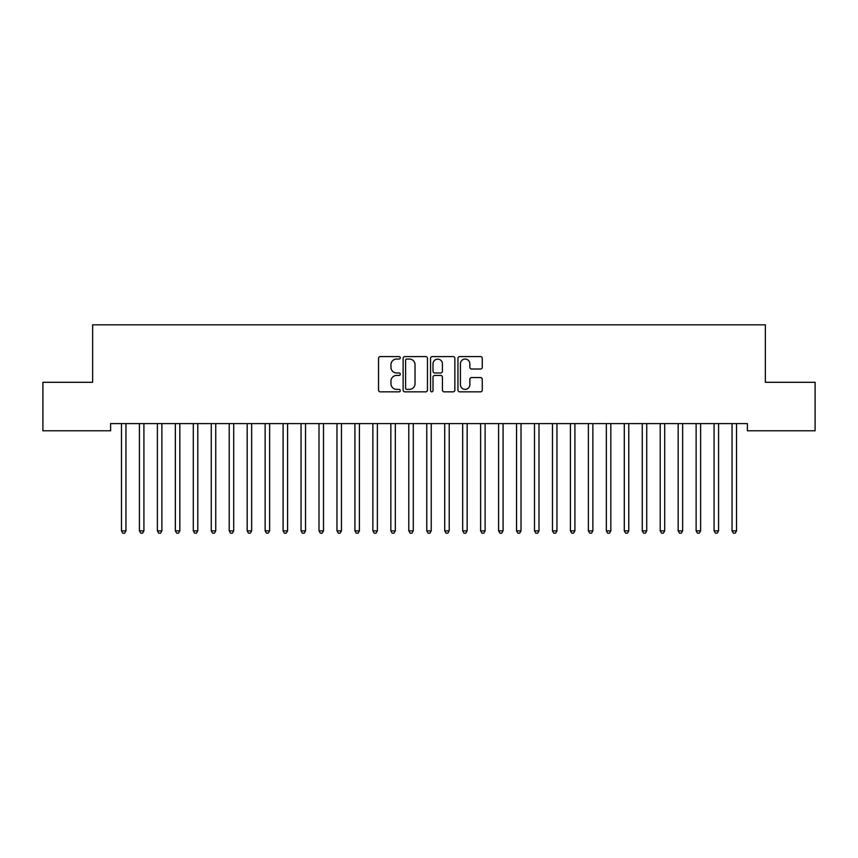 <?xml version="1.0" encoding="UTF-8"?>
<svg xmlns="http://www.w3.org/2000/svg" width="858" height="858" viewBox="0 0 858 858"><rect width="100%" height="100%" fill="white"/><g stroke="black" fill="none" stroke-linecap="round" stroke-linejoin="round"><path stroke-width="1.29" d="M400.268 357.818A1.233 1.233 0 0 0 399.034 356.585L380.309 356.585A1.759 1.759 0 0 0 378.539 358.344L378.539 390.079A1.759 1.759 0 0 0 380.309 391.838L399.034 391.838A1.233 1.233 0 0 0 400.268 390.604A1.233 1.233 0 0 0 399.034 389.371L396.611 389.371A5.641 5.641 0 0 1 390.969 383.73L390.969 381.081A5.641 5.641 0 0 1 396.611 375.439L399.034 375.439A1.233 1.233 0 0 0 400.268 374.206A1.233 1.233 0 0 0 399.034 372.973L396.611 372.973A5.641 5.641 0 0 1 390.969 367.331L390.969 364.693A5.641 5.641 0 0 1 396.611 359.052L399.034 359.052A1.233 1.233 0 0 0 400.268 357.818M480.512 369.015A1.759 1.759 0 0 0 482.282 367.245L482.282 358.344A1.759 1.759 0 0 0 480.512 356.585L459.716 356.585A1.759 1.759 0 0 0 457.957 358.344L457.957 390.079A1.759 1.759 0 0 0 459.716 391.838L480.512 391.838A1.759 1.759 0 0 0 482.282 390.079L482.282 379.322A1.759 1.759 0 0 0 480.512 377.563L471.61 377.563A1.759 1.759 0 0 0 469.852 379.322L469.852 384.652A4.719 4.719 0 0 1 465.133 389.371A4.719 4.719 0 0 1 460.424 384.652L460.424 363.771A4.719 4.719 0 0 1 465.133 359.052A4.719 4.719 0 0 1 469.852 363.771L469.852 367.245A1.759 1.759 0 0 0 471.61 369.015L480.512 369.015M747.393 423.595L110.607 423.595L110.607 430.78L42.9 430.78L42.9 382.293L92.643 382.293L92.643 324.828L765.357 324.828L765.357 382.293L815.1 382.293L815.1 430.78L747.393 430.78L747.393 423.595M427.456 358.344A1.759 1.759 0 0 0 425.697 356.585L404.89 356.585A1.759 1.759 0 0 0 403.131 358.344L403.131 390.079A1.759 1.759 0 0 0 404.89 391.838L425.697 391.838A1.759 1.759 0 0 0 427.456 390.079L427.456 358.344M432.303 356.585L453.11 356.585A1.759 1.759 0 0 1 454.869 358.344L454.869 390.079A1.759 1.759 0 0 1 453.11 391.838L444.208 391.838A1.759 1.759 0 0 1 442.438 390.079L442.438 377.209A1.759 1.759 0 0 0 440.68 375.439L434.77 375.439A1.759 1.759 0 0 0 433.011 377.209L433.011 390.604A1.233 1.233 0 0 1 431.778 391.838A1.233 1.233 0 0 1 430.544 390.604L430.544 358.344A1.759 1.759 0 0 1 432.303 356.585M406.831 359.052A1.233 1.233 0 0 0 405.598 360.285L405.598 388.138A1.233 1.233 0 0 0 406.831 389.371L409.395 389.371A5.641 5.641 0 0 0 415.025 383.73L415.025 364.693A5.641 5.641 0 0 0 409.395 359.052L406.831 359.052M442.438 363.856A4.719 4.719 0 0 0 437.73 359.137A4.719 4.719 0 0 0 433.011 363.856L433.011 371.214A1.759 1.759 0 0 0 434.77 372.973L440.68 372.973A1.759 1.759 0 0 0 442.438 371.214L442.438 363.856M121.235 423.595L121.332 423.863A1.791 1.791 -179.6 0 1 121.471 424.528L121.471 530.845L125.954 530.845L125.954 424.528A1.791 1.791 -179.6 0 1 126.083 423.863L126.19 423.595M125.954 530.845L124.614 533.172L122.812 533.172L121.471 530.845M139.189 423.595L139.296 423.863A1.791 1.791 -179.6 0 1 139.425 424.528L139.425 530.845L143.919 530.845L143.919 424.528A1.791 1.791 -179.6 0 1 144.047 423.863L144.155 423.595M143.919 530.845L142.567 533.172L140.776 533.172L139.425 530.845M157.143 423.595L157.25 423.863A1.791 1.791 -179.6 0 1 157.379 424.528L157.379 530.845L161.872 530.845L161.872 424.528A1.791 1.791 -179.6 0 1 162.001 423.863L162.108 423.595M161.872 530.845L160.521 533.172L158.73 533.172L157.379 530.845M175.107 423.595L175.214 423.863A1.791 1.791 -179.6 0 1 175.343 424.528L175.343 530.845L179.826 530.845L179.826 424.528A1.791 1.791 -179.6 0 1 179.966 423.863L180.062 423.595M179.826 530.845L178.485 533.172L176.684 533.172L175.343 530.845M193.061 423.595L193.168 423.863A1.791 1.791 -179.6 0 1 193.297 424.528L193.297 530.845L197.79 530.845L197.79 424.528A1.791 1.791 -179.6 0 1 197.919 423.863L198.026 423.595M197.79 530.845L196.439 533.172L194.648 533.172L193.297 530.845M211.025 423.595L211.132 423.863A1.791 1.791 -179.6 0 1 211.261 424.528L211.261 530.845L215.744 530.845L215.744 424.528A1.791 1.791 -179.6 0 1 215.873 423.863L215.98 423.595M215.744 530.845L214.403 533.172L212.602 533.172L211.261 530.845M228.979 423.595L229.086 423.863A1.791 1.791 -179.6 0 1 229.215 424.528L229.215 530.845L233.708 530.845L233.708 424.528A1.791 1.791 -179.6 0 1 233.837 423.863L233.944 423.595M233.708 530.845L232.357 533.172L230.566 533.172L229.215 530.845M246.943 423.595L247.04 423.863A1.791 1.791 -179.6 0 1 247.179 424.528L247.179 530.845L251.662 530.845L251.662 424.528A1.791 1.791 -179.6 0 1 251.791 423.863L251.898 423.595M251.662 530.845L250.322 533.172L248.52 533.172L247.179 530.845M264.897 423.595L265.004 423.863A1.791 1.791 -179.6 0 1 265.133 424.528L265.133 530.845L269.627 530.845L269.627 424.528A1.791 1.791 -179.6 0 1 269.755 423.863L269.862 423.595M269.627 530.845L268.275 533.172L266.484 533.172L265.133 530.845M282.85 423.595L282.958 423.863A1.791 1.791 -179.6 0 1 283.086 424.528L283.086 530.845L287.58 530.845L287.58 424.528A1.791 1.791 -179.6 0 1 287.709 423.863L287.816 423.595M287.58 530.845L286.229 533.172L284.438 533.172L283.086 530.845M300.815 423.595L300.922 423.863A1.791 1.791 -179.6 0 1 301.051 424.528L301.051 530.845L305.534 530.845L305.534 424.528A1.791 1.791 -179.6 0 1 305.663 423.863L305.77 423.595M305.534 530.845L304.193 533.172L302.391 533.172L301.051 530.845M318.768 423.595L318.876 423.863A1.791 1.791 -179.6 0 1 319.004 424.528L319.004 530.845L323.498 530.845L323.498 424.528A1.791 1.791 -179.6 0 1 323.627 423.863L323.734 423.595M323.498 530.845L322.147 533.172L320.356 533.172L319.004 530.845M336.733 423.595L336.829 423.863A1.791 1.791 -179.6 0 1 336.969 424.528L336.969 530.845L341.452 530.845L341.452 424.528A1.791 1.791 -179.6 0 1 341.581 423.863L341.688 423.595M341.452 530.845L340.111 533.172L338.309 533.172L336.969 530.845M354.686 423.595L354.794 423.863A1.791 1.791 -179.6 0 1 354.922 424.528L354.922 530.845L359.416 530.845L359.416 424.528A1.791 1.791 -179.6 0 1 359.545 423.863L359.652 423.595M359.416 530.845L358.065 533.172L356.274 533.172L354.922 530.845M372.64 423.595L372.747 423.863A1.791 1.791 -179.6 0 1 372.876 424.528L372.876 530.845L377.37 530.845L377.37 424.528A1.791 1.791 -179.6 0 1 377.499 423.863L377.606 423.595M377.37 530.845L376.019 533.172L374.227 533.172L372.876 530.845M390.604 423.595L390.712 423.863A1.791 1.791 -179.6 0 1 390.84 424.528L390.84 530.845L395.324 530.845L395.324 424.528A1.791 1.791 -179.6 0 1 395.463 423.863L395.559 423.595M395.324 530.845L393.983 533.172L392.181 533.172L390.84 530.845M408.558 423.595L408.665 423.863A1.791 1.791 -179.6 0 1 408.794 424.528L408.794 530.845L413.288 530.845L413.288 424.528A1.791 1.791 -179.6 0 1 413.417 423.863L413.524 423.595M413.288 530.845L411.937 533.172L410.145 533.172L408.794 530.845M426.523 423.595L426.63 423.863A1.791 1.791 -179.6 0 1 426.758 424.528L426.758 530.845L431.242 530.845L431.242 424.528A1.791 1.791 -179.6 0 1 431.37 423.863L431.477 423.595M431.242 530.845L429.901 533.172L428.099 533.172L426.758 530.845M444.476 423.595L444.583 423.863A1.791 1.791 -179.6 0 1 444.712 424.528L444.712 530.845L449.206 530.845L449.206 424.528A1.791 1.791 -179.6 0 1 449.335 423.863L449.442 423.595M449.206 530.845L447.855 533.172L446.063 533.172L444.712 530.845M462.441 423.595L462.537 423.863A1.791 1.791 -179.6 0 1 462.676 424.528L462.676 530.845L467.16 530.845L467.16 424.528A1.791 1.791 -179.6 0 1 467.288 423.863L467.396 423.595M467.16 530.845L465.819 533.172L464.017 533.172L462.676 530.845M480.394 423.595L480.501 423.863A1.791 1.791 -179.6 0 1 480.63 424.528L480.63 530.845L485.124 530.845L485.124 424.528A1.791 1.791 -179.6 0 1 485.253 423.863L485.36 423.595M485.124 530.845L483.773 533.172L481.981 533.172L480.63 530.845M498.348 423.595L498.455 423.863A1.791 1.791 -179.6 0 1 498.584 424.528L498.584 530.845L503.078 530.845L503.078 424.528A1.791 1.791 -179.6 0 1 503.206 423.863L503.314 423.595M503.078 530.845L501.726 533.172L499.935 533.172L498.584 530.845M516.312 423.595L516.419 423.863A1.791 1.791 -179.6 0 1 516.548 424.528L516.548 530.845L521.031 530.845L521.031 424.528A1.791 1.791 -179.6 0 1 521.171 423.863L521.267 423.595M521.031 530.845L519.691 533.172L517.889 533.172L516.548 530.845M534.266 423.595L534.373 423.863A1.791 1.791 -179.6 0 1 534.502 424.528L534.502 530.845L538.996 530.845L538.996 424.528A1.791 1.791 -179.6 0 1 539.124 423.863L539.232 423.595M538.996 530.845L537.644 533.172L535.853 533.172L534.502 530.845M552.23 423.595L552.337 423.863A1.791 1.791 -179.6 0 1 552.466 424.528L552.466 530.845L556.949 530.845L556.949 424.528A1.791 1.791 -179.6 0 1 557.078 423.863L557.185 423.595M556.949 530.845L555.609 533.172L553.807 533.172L552.466 530.845M570.184 423.595L570.291 423.863A1.791 1.791 -179.6 0 1 570.42 424.528L570.42 530.845L574.914 530.845L574.914 424.528A1.791 1.791 -179.6 0 1 575.042 423.863L575.15 423.595M574.914 530.845L573.562 533.172L571.771 533.172L570.42 530.845M588.138 423.595L588.245 423.863A1.791 1.791 -179.6 0 1 588.374 424.528L588.374 530.845L592.867 530.845L592.867 424.528A1.791 1.791 -179.6 0 1 592.996 423.863L593.103 423.595M592.867 530.845L591.516 533.172L589.725 533.172L588.374 530.845M606.102 423.595L606.209 423.863A1.791 1.791 -179.6 0 1 606.338 424.528L606.338 530.845L610.821 530.845L610.821 424.528A1.791 1.791 -179.6 0 1 610.96 423.863L611.057 423.595M610.821 530.845L609.48 533.172L607.678 533.172L606.338 530.845M624.056 423.595L624.163 423.863A1.791 1.791 -179.6 0 1 624.292 424.528L624.292 530.845L628.785 530.845L628.785 424.528A1.791 1.791 -179.6 0 1 628.914 423.863L629.021 423.595M628.785 530.845L627.434 533.172L625.643 533.172L624.292 530.845M642.02 423.595L642.127 423.863A1.791 1.791 -179.6 0 1 642.256 424.528L642.256 530.845L646.739 530.845L646.739 424.528A1.791 1.791 -179.6 0 1 646.868 423.863L646.975 423.595M646.739 530.845L645.398 533.172L643.597 533.172L642.256 530.845M659.974 423.595L660.081 423.863A1.791 1.791 -179.6 0 1 660.21 424.528L660.21 530.845L664.703 530.845L664.703 424.528A1.791 1.791 -179.6 0 1 664.832 423.863L664.939 423.595M664.703 530.845L663.352 533.172L661.561 533.172L660.21 530.845M677.938 423.595L678.035 423.863A1.791 1.791 -179.6 0 1 678.174 424.528L678.174 530.845L682.657 530.845L682.657 424.528A1.791 1.791 -179.6 0 1 682.786 423.863L682.893 423.595M682.657 530.845L681.316 533.172L679.515 533.172L678.174 530.845M695.892 423.595L695.999 423.863A1.791 1.791 -179.6 0 1 696.128 424.528L696.128 530.845L700.621 530.845L700.621 424.528A1.791 1.791 -179.6 0 1 700.75 423.863L700.857 423.595M700.621 530.845L699.27 533.172L697.479 533.172L696.128 530.845M713.845 423.595L713.953 423.863A1.791 1.791 -179.6 0 1 714.081 424.528L714.081 530.845L718.575 530.845L718.575 424.528A1.791 1.791 -179.6 0 1 718.704 423.863L718.811 423.595M718.575 530.845L717.224 533.172L715.433 533.172L714.081 530.845M731.81 423.595L731.917 423.863A1.791 1.791 -179.6 0 1 732.046 424.528L732.046 530.845L736.529 530.845L736.529 424.528A1.791 1.791 -179.6 0 1 736.668 423.863L736.765 423.595M736.529 530.845L735.188 533.172L733.386 533.172L732.046 530.845"/></g></svg>
